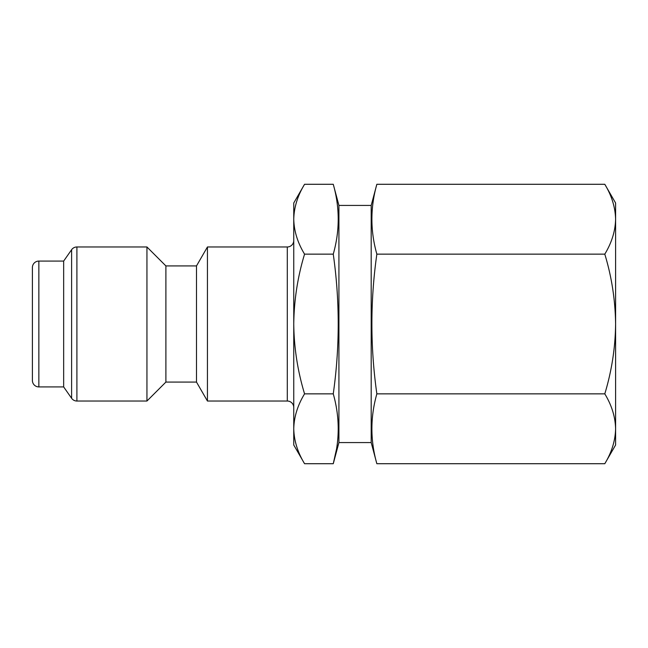 <?xml version="1.0" encoding="UTF-8"?>
<svg xmlns="http://www.w3.org/2000/svg" width="648" height="648" viewBox="0 0 648 648"><rect width="100%" height="100%" fill="white"/><g stroke="black" fill="none" stroke-linecap="round" stroke-linejoin="round"><path stroke-width="0.97" d="M32.4 380.465L32.4 267.535A6.456 6.456 0 0 1 38.856 261.079L38.856 386.921A6.456 6.456 0 0 1 32.4 380.465M71.612 398.285L71.612 249.715L63.658 261.079L63.658 386.921L71.612 398.285A6.456 6.456 0 0 0 76.901 401.031L146.942 401.031L146.942 246.969L76.901 246.969L76.901 401.031M71.612 249.715A6.456 6.456 0 0 1 76.901 246.969M293.755 240.513A6.456 6.456 0 0 1 287.299 246.969L207.441 246.969L207.441 401.031L196.498 382.077L196.498 265.923L165.896 265.923L146.942 246.969M293.755 407.487A6.456 6.456 0 0 0 287.299 401.031L207.441 401.031M604.795 184.283L615.6 203.002L615.6 444.998L604.795 463.717C611.712 452.312 615.317 440.664 615.6 428.782C615.308 416.875 611.704 405.235 604.795 393.854C611.728 370.948 615.333 347.66 615.6 324C615.284 300.048 611.68 276.769 604.795 254.146C611.712 242.741 615.317 231.093 615.6 219.218C615.308 207.303 611.704 195.664 604.795 184.283L376.853 184.283C370.251 207.571 370.251 230.858 376.853 254.146C370.243 300.559 370.243 347.134 376.853 393.854C370.251 417.142 370.251 440.429 376.853 463.717L604.795 463.717M338.92 442.576L338.92 205.424L333.258 184.283C339.86 207.571 339.86 230.858 333.258 254.146C339.868 300.559 339.868 347.134 333.258 393.854C339.86 417.142 339.86 440.429 333.258 463.717L338.92 442.576L371.191 442.576L371.191 205.424L338.92 205.424M371.191 442.576L376.853 463.717M371.191 205.424L376.853 184.283M196.498 382.077L165.896 382.077L165.896 265.923M165.896 382.077L146.942 401.031M196.498 265.923L207.441 246.969M32.4 273.991L32.4 374.009M63.658 261.079L38.856 261.079M63.658 386.921L38.856 386.921M293.755 203.002L304.56 184.283C297.635 195.688 294.03 207.336 293.755 219.218L293.755 203.002M304.56 463.717L293.755 444.998L293.755 428.782C294.038 440.697 297.643 452.336 304.56 463.717L333.258 463.717L336.369 449.744M304.56 393.854C297.635 405.259 294.03 416.907 293.755 428.782L293.755 324C294.022 347.66 297.626 370.948 304.56 393.854L333.258 393.854M304.56 254.146C297.675 276.769 294.071 300.048 293.755 324L293.755 219.218C294.038 231.125 297.643 242.765 304.56 254.146L333.258 254.146M304.56 184.283L333.258 184.283M376.853 393.854L604.795 393.854M376.853 254.146L604.795 254.146M287.299 401.031L287.299 246.969"/></g></svg>
